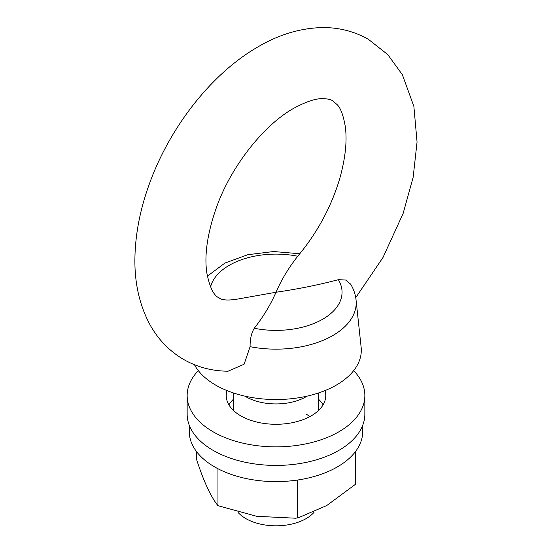 <?xml version="1.0" encoding="UTF-8"?>
<svg xmlns="http://www.w3.org/2000/svg" width="552" height="552" viewBox="0 0 552 552"><rect width="100%" height="100%" fill="white"/><g stroke="black" fill="none" stroke-linecap="round" stroke-linejoin="round"><path stroke-width="0.83" d="M318.649 399.331A49.756 28.725 180 0 1 323.086 404.844A49.756 28.725 180 0 0 318.649 399.331M228.914 404.844A49.756 28.725 180 0 1 233.351 399.331A49.756 28.725 180 0 0 228.914 404.844M353.666 370.64A88.851 51.295 180 0 1 364.851 395.556L364.851 414.131A88.851 51.295 180 0 1 310.003 461.52A88.851 51.295 180 0 1 213.175 450.404A88.851 51.295 180 0 1 187.149 414.131L187.149 395.556A88.851 51.295 180 0 1 198.334 370.64M364.851 395.556A88.851 51.295 180 0 1 310.003 442.952A88.851 51.295 180 0 1 213.175 431.83A88.851 51.295 180 0 1 187.149 395.556M325.011 390.595A49.756 28.725 180 0 1 325.756 395.556A49.756 28.725 180 0 1 295.044 422.094A49.756 28.725 180 0 1 240.817 415.87A49.756 28.725 180 0 1 226.244 395.556A49.756 28.725 180 0 1 226.989 390.595M196.719 451.826L196.719 459.906C203.785 481.627 210.864 496.883 217.964 505.68L256.687 516.306L295.555 518.211L298.301 517.79L326.791 505.515L355.281 484.435L355.281 451.826M217.964 505.68L217.964 468.738M306.16 414.131A42.649 24.626 180 0 1 309.886 416.587M297.245 517.942L297.245 480.081M276 292.25L236.566 299.253C227.617 300.605 221.807 300.15 219.137 297.88C213.838 295.831 209.732 287.509 206.827 272.902C204.199 255.086 207.414 233.248 216.474 207.393C231.247 165.697 264.408 124.531 293.767 108.289C306.388 101.478 316.22 98.27 323.258 98.663C327.667 98.801 330.869 99.546 332.863 100.892L337.41 104.887C340.708 108.358 343.289 115.327 345.159 125.78C347.318 140.091 345.545 157.596 339.832 178.289C331.331 206.869 317.221 232.951 297.493 256.535L297.742 256.238C288.613 267.851 281.368 279.85 276 292.25C297.473 289.151 318.262 284.97 338.369 279.692L345.566 279.995L350.658 284.149C353.632 289.11 355.433 294.388 356.061 299.977L356.061 299.977A80.212 46.313 180 0 1 250.097 346.677C249.987 339.294 251.374 333.153 254.258 328.261C263.387 316.648 270.632 304.642 276 292.25M356.061 299.977L361.132 347.242A85.298 49.245 180 0 1 311.066 395.177A85.298 49.245 180 0 1 215.687 385.11A85.298 49.245 180 0 1 194.449 364.72M355.736 297.652L382.991 257.487L403.126 213.472L413.158 177.289L417.057 141.974L413.869 106.384L402.38 74.734L387.766 54.593L368.405 39.337C353.935 31.16 338.245 27.248 321.326 27.6C299.881 28.29 278.85 34.666 258.232 46.727C211.34 73.526 169.222 127.816 148.874 185.299C140.146 209.719 135.502 233.551 134.943 256.804C134.302 281.851 139.194 304.262 149.62 324.045C157.789 339.1 169.119 350.899 183.595 359.442C197.278 367.197 212.113 371.116 228.1 371.192L244.115 364.223L250.097 346.677M307.133 396.136A42.649 24.626 180 0 1 245.84 396.716A42.649 24.626 180 0 1 244.867 396.136M314.047 512.311A42.649 24.626 180 0 1 290.221 524.4A42.649 24.626 180 0 1 261.779 524.4A42.649 24.626 180 0 1 245.84 518.597A42.649 24.626 180 0 1 238.278 512.67M362.719 425.302L362.719 431.54A86.719 50.066 180 0 1 309.189 477.797A86.719 50.066 180 0 1 214.68 466.944A86.719 50.066 180 0 1 189.281 431.54L189.281 425.302M210.574 287.019A66.054 38.136 180 0 1 297.742 256.238M338.369 279.692A66.054 38.136 180 0 1 322.706 319.215A66.054 38.136 180 0 1 254.258 328.261M295.555 518.211L298.301 517.79M299.805 253.761L273.682 251.526L247.813 254.707L224.94 263.062L207.366 276.166M318.649 392.934L318.649 410.35M233.351 392.934L233.351 410.35M261.779 524.4A71.084 71.084 0 0 0 290.221 524.4"/></g></svg>
